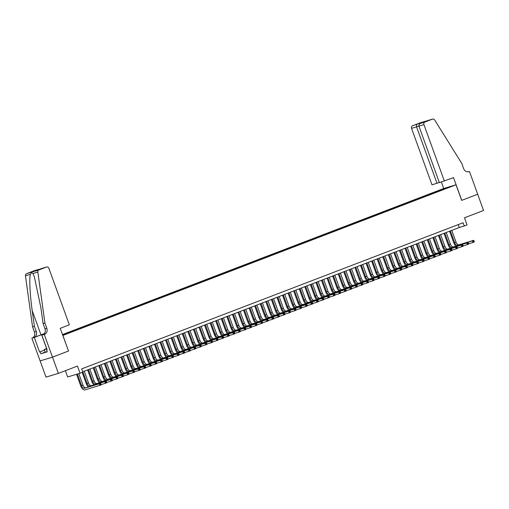 <?xml version="1.0" encoding="UTF-8"?>
<svg xmlns="http://www.w3.org/2000/svg" width="509" height="509" viewBox="0 0 509 509"><rect width="100%" height="100%" fill="white"/><g stroke="black" fill="none" stroke-linecap="round" stroke-linejoin="round"><path stroke-width="0.76" d="M66.501 333.98L63.351 335.056L66.501 333.98M65.4 370.698L67.665 376.959L80.053 373.218L82.833 372.149L81.656 368.904L463.101 222.745L464.278 225.99L467.065 224.921L464.475 217.782L483.55 210.471L477.671 194.241L461.663 200.374L456.019 184.786L62.798 335.456M40.135 360.887L46.007 377.124L58.395 373.383L52.516 357.153L68.524 351.019L62.887 335.431M456.019 184.786L443.638 188.527L62.48 334.578M449.237 187.153L452.285 186.109L449.288 187.293M62.709 335.202L443.994 189.291M439.382 191.06L438.936 190.627L436.588 191.333L62.512 334.674M438.936 190.627L445.057 188.279L450.147 186.746L444.02 189.093M80.053 373.218L77.463 366.073L58.395 373.383M82.706 371.793L459.258 227.504L464.278 225.99M458.215 224.615L459.258 227.504M436.843 192.033L436.588 191.333M445.063 188.693L445.057 188.279M68.524 351.019L60.215 328.324L69.345 324.825L48.896 268.332A2.074 1.788 73.2 0 0 46.523 267.021L38.919 269.935A2.074 1.788 73.2 0 0 37.831 272.035L44.938 323.081L46.822 328.28A4.835 4.174 -106.8 0 1 44.569 334.318L44.264 334.432L52.491 357.159L40.103 360.9L31.876 338.173L34.3 337.442L39.568 351.986L44.448 350.116M455.867 246.159A5.179 2.615 69 0 1 453.786 242.844L449.574 231.213M451.782 230.367L456.013 242.055A3.455 1.743 -111 0 0 458.863 244.797L473.739 240.305L472.352 240.84L473.376 241.037L473.612 241.686L474.172 241.47L473.936 240.821L473.376 241.037M450.389 230.901L454.62 242.589A3.455 1.743 -111 0 0 457.47 245.332L472.352 240.84L472.937 242.462L468.655 243.754M474.172 241.47L474.331 241.928L472.937 242.462L473.612 241.686M473.936 240.821L473.739 240.305M47.21 351.662L45.295 352.317L44.232 349.511L46.688 348.57M46.796 348.881L44.232 349.511M45.295 352.317L44.353 349.721M46.72 348.659L46.154 348.951L46.764 348.792M444.389 181.115L423.94 124.622L418.932 126.13L439.382 182.623L453.519 177.616L461.746 200.342L477.703 194.228L469.476 171.501L468.439 171.813M439.324 182.451L432.001 184.85L411.552 128.357A2.074 1.788 -106.8 0 1 412.519 125.768L420.122 122.86A2.074 1.788 -106.8 0 1 420.224 122.822L432.612 119.087A2.074 1.788 73.2 0 1 434.661 119.978L461.746 163.37L463.623 168.568A4.835 4.174 73.2 0 0 468.923 171.705A4.835 4.174 73.2 0 0 469.171 171.616L469.476 171.501M412.519 125.768L421.14 122.79L420.898 123.242L424.9 122.033L432.504 119.119L420.122 122.86M443.721 188.502L441.379 182.025M437.008 183.342L416.559 126.849L411.552 128.357M424.9 122.033A2.074 1.788 73.2 0 0 423.94 124.622M416.521 124.565L416.559 126.849L418.882 125.958M421.14 122.79L425.333 121.543M420.905 123.242C419.333 123.935 418.678 124.896 418.932 126.13M44.938 323.081L43.106 323.635L40.93 307.983L34.319 276.648L32.939 273.518C32.112 272.544 31.253 272.805 30.349 274.294C29.159 278.531 30.037 295.684 32.207 310.617L34.389 326.269L36.266 331.461A4.835 4.174 -106.8 0 1 34.014 337.499L31.876 338.173M34.389 326.269L32.557 326.823L34.434 332.014A4.835 4.174 -106.8 0 1 32.182 338.052M44.569 334.318L42.737 334.871A4.835 4.174 -106.8 0 0 44.989 328.833L43.106 323.635M46.523 267.021L33.518 271.322L38.137 269.554L34.135 270.756L26.538 273.67L38.919 269.935M30.349 274.294L25.45 275.776L32.557 326.823M44.264 334.432L41.833 335.164L47.102 349.715L46.561 349.874L47.082 349.677M45.167 352.101L40.809 353.774L47.267 351.821L46.561 349.874M40.809 353.774L40.103 351.821L39.568 351.986M52.491 357.159L68.441 351.051M44.404 333.592L34.3 337.442M41.833 335.164L43.252 334.623M44.448 333.535L34.014 337.499M25.45 275.776A2.074 1.788 -106.8 0 1 26.538 273.67M44.461 350.154L40.103 351.821M33.518 271.322L33.855 271.221M38.137 269.554L39.607 269.344M450.3 248.29A5.179 2.615 69 0 1 448.219 244.975L444.007 233.351M446.215 232.505L450.446 244.193A3.455 1.743 -111 0 0 453.296 246.929L468.172 242.443L466.778 242.978L467.809 243.168L468.045 243.817L468.604 243.607L468.369 242.958L467.809 243.168M444.821 233.033L449.053 244.721A3.455 1.743 -111 0 0 451.903 247.463L466.778 242.978L467.37 244.6L463.088 245.892M468.604 243.607L468.764 244.066L467.37 244.6L468.045 243.817M468.369 242.958L468.172 242.443M444.726 250.422A5.179 2.615 69 0 1 442.645 247.107L438.44 235.482M440.648 234.636L444.879 246.324A3.455 1.743 -111 0 0 447.729 249.066L462.605 244.574L461.211 245.109L462.242 245.306L462.477 245.955L463.031 245.739L462.796 245.09L462.242 245.306M439.254 235.171L443.485 246.859A3.455 1.743 -111 0 0 446.336 249.601L461.211 245.109L461.803 246.731L457.515 248.023M463.031 245.739L463.19 246.197L461.803 246.731L462.477 245.955M462.796 245.09L462.605 244.574M439.159 252.559A5.179 2.615 69 0 1 437.078 249.245L432.873 237.614M435.08 236.768L439.312 248.456A3.455 1.743 -111 0 0 442.156 251.198L457.037 246.706L455.644 247.24L456.675 247.438L456.91 248.087L457.464 247.877L457.228 247.221L456.675 247.438M433.687 237.302L437.918 248.99A3.455 1.743 -111 0 0 440.769 251.732L455.644 247.24L456.229 248.863L451.947 250.161M457.464 247.877L457.623 248.335L456.229 248.863L456.91 248.087M457.228 247.221L457.037 246.706M433.592 254.691A5.179 2.615 69 0 1 431.511 251.376L427.305 239.752M429.507 238.906L433.738 250.593A3.455 1.743 -111 0 0 436.588 253.336L451.47 248.844L450.077 249.378L451.101 249.569L451.337 250.218L451.897 250.008L451.661 249.359L451.101 249.569M428.12 239.44L432.351 251.122A3.455 1.743 -111 0 0 435.195 253.864L450.077 249.378L450.662 251.001L446.38 252.292M451.897 250.008L452.056 250.466L450.662 251.001L451.337 250.218M451.661 249.359L451.47 248.844M428.024 256.822A5.179 2.615 69 0 1 425.944 253.514L421.732 241.883M423.94 241.037L428.171 252.725A3.455 1.743 -111 0 0 431.021 255.467L445.897 250.975L444.51 251.51L445.534 251.707L445.769 252.356L446.329 252.14L446.094 251.491L445.534 251.707M422.546 241.571L426.777 253.259A3.455 1.743 -111 0 0 429.628 256.002L444.51 251.51L445.095 253.132L440.813 254.424M446.329 252.14L446.488 252.598L445.095 253.132L445.769 252.356M446.094 251.491L445.897 250.975M422.451 258.96A5.179 2.615 69 0 1 420.377 255.645L416.165 244.015M418.373 243.168L422.604 254.856A3.455 1.743 -111 0 0 425.454 257.599L440.33 253.113L438.936 253.641L439.967 253.838L440.202 254.487L440.762 254.277L440.527 253.628L439.967 253.838M416.979 243.703L421.21 255.391A3.455 1.743 -111 0 0 424.061 258.133L438.936 253.641L439.528 255.27L435.246 256.561M440.762 254.277L440.915 254.735L439.528 255.27L440.202 254.487M440.527 253.628L440.33 253.113M416.884 261.092A5.179 2.615 69 0 1 414.803 257.777L410.598 246.152M412.805 245.306L417.036 256.994A3.455 1.743 -111 0 0 419.88 259.736L434.762 255.244L433.369 255.779L434.4 255.97L434.635 256.625L435.189 256.409L434.953 255.76L434.4 255.97M411.412 245.841L415.643 257.529A3.455 1.743 -111 0 0 418.493 260.264L433.369 255.779L433.954 257.401L429.672 258.693M435.189 256.409L435.348 256.867L433.954 257.401L434.635 256.625M434.953 255.76L434.762 255.244M411.317 263.223A5.179 2.615 69 0 1 409.236 259.914L405.03 248.284M407.238 247.438L411.469 259.126A3.455 1.743 -111 0 0 414.313 261.868L429.195 257.376L427.802 257.91L428.832 258.108L429.068 258.757L429.621 258.54L429.386 257.891L428.832 258.108M405.845 247.972L410.076 259.66A3.455 1.743 -111 0 0 412.92 262.402L427.802 257.91L428.387 259.533L424.105 260.824M429.621 258.54L429.781 258.998L428.387 259.533L429.068 258.757M429.386 257.891L429.195 257.376M405.749 265.361A5.179 2.615 69 0 1 403.669 262.046L399.457 250.422M401.665 249.575L405.896 261.257A3.455 1.743 -111 0 0 408.746 263.999L423.622 259.514L422.235 260.042L423.259 260.239L423.494 260.888L424.054 260.678L423.819 260.029L423.259 260.239M400.278 250.104L404.509 261.791A3.455 1.743 -111 0 0 407.353 264.534L422.235 260.042L422.82 261.671L418.538 262.962M424.054 260.678L424.213 261.136L422.82 261.671L423.494 260.888M423.819 260.029L423.622 259.514M400.182 267.492A5.179 2.615 69 0 1 398.102 264.177L393.89 252.553M396.097 251.707L400.329 263.395A3.455 1.743 -111 0 0 403.179 266.137L418.054 261.645L416.661 262.18L417.692 262.377L417.927 263.026L418.487 262.809L418.252 262.16L417.692 262.377M394.704 252.241L398.935 263.929A3.455 1.743 -111 0 0 401.786 266.671L416.661 262.18L417.253 263.802L412.971 265.094M418.487 262.809L418.646 263.268L417.253 263.802L417.927 263.026M418.252 262.16L418.054 261.645M394.609 269.63A5.179 2.615 69 0 1 392.534 266.315L388.322 254.685M390.53 253.838L394.761 265.526A3.455 1.743 -111 0 0 397.612 268.268L412.487 263.777L411.094 264.311L412.125 264.508L412.36 265.157L412.914 264.941L412.684 264.292L412.125 264.508M389.137 254.373L393.368 266.061A3.455 1.743 -111 0 0 396.218 268.803L411.094 264.311L411.686 265.933L407.397 267.231M412.914 264.941L413.073 265.405L411.686 265.933L412.36 265.157M412.684 264.292L412.487 263.777M389.041 271.761A5.179 2.615 69 0 1 386.961 268.447L382.755 256.822M384.963 255.976L389.194 267.664A3.455 1.743 -111 0 0 392.038 270.4L406.92 265.914L405.527 266.449L406.557 266.64L406.793 267.289L407.346 267.079L407.111 266.43L406.557 266.64M383.57 256.511L387.801 268.192A3.455 1.743 -111 0 0 390.651 270.934L405.527 266.449L406.112 268.071L401.83 269.363M407.346 267.079L407.505 267.537L406.112 268.071L406.793 267.289M407.111 266.43L406.92 265.914M383.474 273.893A5.179 2.615 69 0 1 381.394 270.578L377.188 258.954M379.396 258.108L383.621 269.795A3.455 1.743 -111 0 0 386.471 272.538L401.353 268.046L399.959 268.58L400.99 268.777L401.226 269.426L401.779 269.21L401.544 268.561L400.99 268.777M378.002 258.642L382.234 270.33A3.455 1.743 -111 0 0 385.078 273.072L399.959 268.58L400.545 270.203L396.263 271.494M401.779 269.21L401.938 269.668L400.545 270.203L401.226 269.426M401.544 268.561L401.353 268.046M377.907 276.031A5.179 2.615 69 0 1 375.827 272.716L371.615 261.085M373.822 260.239L378.053 271.927A3.455 1.743 -111 0 0 380.904 274.669L395.779 270.177L394.392 270.712L395.417 270.909L395.652 271.558L396.212 271.348L395.977 270.699L395.417 270.909M372.429 260.773L376.66 272.461A3.455 1.743 -111 0 0 379.51 275.204L394.392 270.712L394.978 272.334L390.696 273.632M396.212 271.348L396.371 271.806L394.978 272.334L395.652 271.558M395.977 270.699L395.779 270.177M372.34 278.162A5.179 2.615 69 0 1 370.259 274.847L366.047 263.223M368.255 262.377L372.486 274.065A3.455 1.743 -111 0 0 375.337 276.807L390.212 272.315L388.819 272.849L389.849 273.04L390.085 273.689L390.645 273.479L390.409 272.83L389.849 273.04M366.862 262.911L371.093 274.593A3.455 1.743 -111 0 0 373.943 277.335L388.819 272.849L389.41 274.472L385.128 275.763M390.645 273.479L390.804 273.937L389.41 274.472L390.085 273.689M390.409 272.83L390.212 272.315M366.766 280.294A5.179 2.615 69 0 1 364.692 276.985L360.48 265.354M362.688 264.508L366.919 276.196A3.455 1.743 -111 0 0 369.769 278.938L384.645 274.446L383.252 274.981L384.282 275.178L384.518 275.827L385.071 275.611L384.836 274.962L384.282 275.178M361.295 265.043L365.526 276.731A3.455 1.743 -111 0 0 368.376 279.473L383.252 274.981L383.843 276.603L379.555 277.895M385.071 275.611L385.23 276.069L383.843 276.603L384.518 275.827M384.836 274.962L384.645 274.446M361.199 282.431A5.179 2.615 69 0 1 359.119 279.117L354.913 267.486M357.121 266.64L361.352 278.328A3.455 1.743 -111 0 0 364.196 281.07L379.078 276.584L377.684 277.112L378.715 277.31L378.95 277.959L379.504 277.749L379.269 277.1L378.715 277.31M355.727 267.174L359.958 278.862A3.455 1.743 -111 0 0 362.809 281.604L377.684 277.112L378.27 278.741L373.988 280.033M379.504 277.749L379.663 278.207L378.27 278.741L378.95 277.959M379.269 277.1L379.078 276.584M355.632 284.563A5.179 2.615 69 0 1 353.551 281.248L349.346 269.624M351.547 268.777L355.778 280.465A3.455 1.743 -111 0 0 358.629 283.208L373.511 278.716L372.117 279.25L373.148 279.441L373.377 280.096L373.937 279.88L373.701 279.231L373.148 279.441M350.16 269.312L354.391 281A3.455 1.743 -111 0 0 357.235 283.736L372.117 279.25L372.703 280.873L368.421 282.164M373.937 279.88L374.096 280.338L372.703 280.873L373.377 280.096M373.701 279.231L373.511 278.716M350.065 286.694A5.179 2.615 69 0 1 347.984 283.386L343.772 271.755M345.98 270.909L350.211 282.597A3.455 1.743 -111 0 0 353.061 285.339L367.937 280.847L366.55 281.382L367.574 281.579L367.81 282.228L368.37 282.011L368.134 281.362L367.574 281.579M344.587 271.443L348.818 283.131A3.455 1.743 -111 0 0 351.668 285.873L366.55 281.382L367.135 283.004L362.853 284.296M368.37 282.011L368.529 282.47L367.135 283.004L367.81 282.228M368.134 281.362L367.937 280.847M344.498 288.832A5.179 2.615 69 0 1 342.417 285.517L338.205 273.893M340.413 273.047L344.644 284.728A3.455 1.743 -111 0 0 347.494 287.47L362.37 282.985L360.976 283.513L362.007 283.71L362.243 284.359L362.802 284.149L362.567 283.5L362.007 283.71M339.019 273.575L343.251 285.263A3.455 1.743 -111 0 0 346.101 288.005L360.976 283.513L361.568 285.142L357.286 286.433M362.802 284.149L362.962 284.607L361.568 285.142L362.243 284.359M362.567 283.5L362.37 282.985M338.924 290.963A5.179 2.615 69 0 1 336.843 287.649L332.638 276.024M334.846 275.178L339.077 286.866A3.455 1.743 -111 0 0 341.927 289.608L356.803 285.116L355.409 285.651L356.44 285.848L356.675 286.497L357.229 286.281L356.994 285.632L356.44 285.848M333.452 275.713L337.683 287.4A3.455 1.743 -111 0 0 340.534 290.143L355.409 285.651L356.001 287.273L351.713 288.565M357.229 286.281L357.388 286.739L356.001 287.273L356.675 286.497M356.994 285.632L356.803 285.116M333.357 293.101A5.179 2.615 69 0 1 331.276 289.786L327.071 278.156M329.278 277.31L333.51 288.997A3.455 1.743 -111 0 0 336.354 291.74L351.235 287.248L349.842 287.782L350.873 287.979L351.108 288.628L351.662 288.412L351.426 287.763L350.873 287.979M327.885 277.844L332.116 289.532A3.455 1.743 -111 0 0 334.967 292.274L349.842 287.782L350.427 289.405L346.145 290.703M351.662 288.412L351.821 288.877L350.427 289.405L351.108 288.628M351.426 287.763L351.235 287.248M327.79 295.233A5.179 2.615 69 0 1 325.709 291.918L321.497 280.294M323.705 279.447L327.936 291.135A3.455 1.743 -111 0 0 330.786 293.871L345.668 289.386L344.275 289.92L345.299 290.111L345.535 290.76L346.095 290.55L345.859 289.901L345.299 290.111M322.318 279.982L326.549 291.663A3.455 1.743 -111 0 0 329.393 294.406L344.275 289.92L344.86 291.542L340.578 292.834M346.095 290.55L346.254 291.008L344.86 291.542L345.535 290.76M345.859 289.901L345.668 289.386M322.222 297.364A5.179 2.615 69 0 1 320.142 294.049L315.93 282.425M318.138 281.579L322.369 293.267A3.455 1.743 -111 0 0 325.219 296.009L340.095 291.517L338.708 292.051L339.732 292.249L339.967 292.898L340.527 292.681L340.292 292.032L339.732 292.249M316.744 282.113L320.975 293.801A3.455 1.743 -111 0 0 323.826 296.543L338.708 292.051L339.293 293.674L335.011 294.966M340.527 292.681L340.686 293.139L339.293 293.674L339.967 292.898M340.292 292.032L340.095 291.517M316.649 299.502A5.179 2.615 69 0 1 314.575 296.187L310.363 284.556M312.571 283.71L316.802 295.398A3.455 1.743 -111 0 0 319.652 298.14L334.528 293.648L333.134 294.183L334.165 294.38L334.4 295.029L334.96 294.819L334.725 294.17L334.165 294.38M311.177 284.245L315.408 295.933A3.455 1.743 -111 0 0 318.259 298.675L333.134 294.183L333.726 295.805L329.438 297.103M334.96 294.819L335.113 295.277L333.726 295.805L334.4 295.029M334.725 294.17L334.528 293.648M311.082 301.633A5.179 2.615 69 0 1 309.001 298.319L304.796 286.694M307.003 285.848L311.234 297.536A3.455 1.743 -111 0 0 314.078 300.278L328.96 295.786L327.567 296.321L328.598 296.512L328.833 297.161L329.387 296.951L329.151 296.302L328.598 296.512M305.61 286.382L309.841 298.07A3.455 1.743 -111 0 0 312.691 300.806L327.567 296.321L328.152 297.943L323.87 299.235M329.387 296.951L329.546 297.409L328.152 297.943L328.833 297.161M329.151 296.302L328.96 295.786M305.515 303.765A5.179 2.615 69 0 1 303.434 300.456L299.228 288.826M301.436 287.979L305.661 299.667A3.455 1.743 -111 0 0 308.511 302.41L323.393 297.918L322 298.452L323.03 298.649L323.266 299.298L323.819 299.082L323.584 298.433L323.03 298.649M300.043 288.514L304.274 300.202A3.455 1.743 -111 0 0 307.118 302.944L322 298.452L322.585 300.075L318.303 301.366M323.819 299.082L323.978 299.54L322.585 300.075L323.266 299.298M323.584 298.433L323.393 297.918M299.947 305.903A5.179 2.615 69 0 1 297.867 302.588L293.655 290.957M295.863 290.111L300.094 301.799A3.455 1.743 -111 0 0 302.944 304.541L317.82 300.055L316.433 300.584L317.457 300.781L317.692 301.43L318.252 301.22L318.017 300.571L317.457 300.781M294.476 290.645L298.7 302.333A3.455 1.743 -111 0 0 301.551 305.076L316.433 300.584L317.018 302.212L312.736 303.504M318.252 301.22L318.411 301.678L317.018 302.212L317.692 301.43M318.017 300.571L317.82 300.055M294.38 308.034A5.179 2.615 69 0 1 292.3 304.719L288.088 293.095M290.295 292.249L294.526 303.937A3.455 1.743 -111 0 0 297.377 306.679L312.252 302.187L310.859 302.721L311.89 302.919L312.125 303.568L312.685 303.351L312.45 302.702L311.89 302.919M288.902 292.783L293.133 304.471A3.455 1.743 -111 0 0 295.983 307.207L310.859 302.721L311.451 304.344L307.169 305.635M312.685 303.351L312.844 303.809L311.451 304.344L312.125 303.568M312.45 302.702L312.252 302.187M288.807 310.166A5.179 2.615 69 0 1 286.732 306.857L282.52 295.226M284.728 294.38L288.959 306.068A3.455 1.743 -111 0 0 291.81 308.81L306.685 304.318L305.292 304.853L306.323 305.05L306.558 305.699L307.112 305.483L306.876 304.834L306.323 305.05M283.335 294.915L287.566 306.603A3.455 1.743 -111 0 0 290.416 309.345L305.292 304.853L305.884 306.475L301.595 307.767M307.112 305.483L307.271 305.941L305.884 306.475L306.558 305.699M306.876 304.834L306.685 304.318M283.239 312.303A5.179 2.615 69 0 1 281.159 308.988L276.953 297.364M279.161 296.518L283.392 308.2A3.455 1.743 -111 0 0 286.236 310.942L301.118 306.456L299.725 306.984L300.755 307.181L300.991 307.83L301.544 307.621L301.309 306.972L300.755 307.181M277.768 297.046L281.999 308.734A3.455 1.743 -111 0 0 284.849 311.476L299.725 306.984L300.31 308.613L296.028 309.905M301.544 307.621L301.703 308.079L300.31 308.613L300.991 307.83M301.309 306.972L301.118 306.456M277.672 314.435A5.179 2.615 69 0 1 275.592 311.12L271.386 299.496M273.587 298.649L277.819 310.337A3.455 1.743 -111 0 0 280.669 313.08L295.551 308.588L294.157 309.122L295.188 309.319L295.417 309.968L295.977 309.752L295.742 309.103L295.188 309.319M272.2 299.184L276.432 310.872A3.455 1.743 -111 0 0 279.276 313.614L294.157 309.122L294.743 310.744L290.461 312.036M295.977 309.752L296.136 310.21L294.743 310.744L295.417 309.968M295.742 309.103L295.551 308.588M272.105 316.573A5.179 2.615 69 0 1 270.024 313.258L265.813 301.627M268.02 300.781L272.251 312.469A3.455 1.743 -111 0 0 275.102 315.211L289.977 310.719L288.59 311.253L289.615 311.451L289.85 312.1L290.41 311.883L290.175 311.234L289.615 311.451M266.627 301.315L270.858 313.003A3.455 1.743 -111 0 0 273.708 315.745L288.59 311.253L289.176 312.876L284.894 314.174M290.41 311.883L290.569 312.348L289.176 312.876L289.85 312.1M290.175 311.234L289.977 310.719M266.538 318.704A5.179 2.615 69 0 1 264.457 315.389L260.245 303.765M262.453 302.919L266.684 314.607A3.455 1.743 -111 0 0 269.535 317.342L284.41 312.857L283.017 313.391L284.047 313.582L284.283 314.231L284.843 314.021L284.607 313.372L284.047 313.582M261.06 303.453L265.291 315.135A3.455 1.743 -111 0 0 268.141 317.877L283.017 313.391L283.608 315.014L279.326 316.305M284.843 314.021L285.002 314.479L283.608 315.014L284.283 314.231M284.607 313.372L284.41 312.857M260.964 320.835A5.179 2.615 69 0 1 258.884 317.521L254.678 305.896M256.886 305.05L261.117 316.738A3.455 1.743 -111 0 0 263.967 319.48L278.843 314.988L277.45 315.523L278.48 315.72L278.716 316.369L279.269 316.153L279.034 315.504L278.48 315.72M255.493 305.585L259.724 317.272A3.455 1.743 -111 0 0 262.574 320.015L277.45 315.523L278.041 317.145L273.753 318.437M279.269 316.153L279.428 316.611L278.041 317.145L278.716 316.369M279.034 315.504L278.843 314.988M255.397 322.973A5.179 2.615 69 0 1 253.317 319.658L249.111 308.028M251.319 307.181L255.55 318.869A3.455 1.743 -111 0 0 258.394 321.612L273.276 317.12L271.882 317.654L272.913 317.851L273.148 318.5L273.702 318.29L273.467 317.641L272.913 317.851M249.925 307.716L254.156 319.404A3.455 1.743 -111 0 0 257.007 322.146L271.882 317.654L272.468 319.277L268.186 320.575M273.702 318.29L273.861 318.749L272.468 319.277L273.148 318.5M273.467 317.641L273.276 317.12M249.83 325.105A5.179 2.615 69 0 1 247.749 321.79L243.537 310.166M245.745 309.319L249.976 321.007A3.455 1.743 -111 0 0 252.827 323.749L267.709 319.258L266.315 319.792L267.34 319.983L267.575 320.632L268.135 320.422L267.899 319.773L267.34 319.983M244.358 309.854L248.589 321.542A3.455 1.743 -111 0 0 251.433 324.278L266.315 319.792L266.901 321.414L262.619 322.706M268.135 320.422L268.294 320.88L266.901 321.414L267.575 320.632M267.899 319.773L267.709 319.258M244.263 327.236A5.179 2.615 69 0 1 242.182 323.928L237.97 312.297M240.178 311.451L244.409 323.139A3.455 1.743 -111 0 0 247.259 325.881L262.135 321.389L260.748 321.923L261.772 322.121L262.008 322.77L262.568 322.553L262.332 321.904L261.772 322.121M238.785 311.985L243.016 323.673A3.455 1.743 -111 0 0 245.866 326.415L260.748 321.923L261.333 323.546L257.051 324.837M262.568 322.553L262.727 323.011L261.333 323.546L262.008 322.77M262.332 321.904L262.135 321.389M238.689 329.374A5.179 2.615 69 0 1 236.615 326.059L232.403 314.428M234.611 313.589L238.842 325.27A3.455 1.743 -111 0 0 241.692 328.012L256.568 323.527L255.174 324.055L256.205 324.252L256.441 324.901L257 324.691L256.765 324.042L256.205 324.252M233.217 314.117L237.448 325.805A3.455 1.743 -111 0 0 240.299 328.547L255.174 324.055L255.766 325.684L251.484 326.975M257 324.691L257.153 325.149L255.766 325.684L256.441 324.901M256.765 324.042L256.568 323.527M233.122 331.505A5.179 2.615 69 0 1 231.041 328.19L226.836 316.566M229.044 315.72L233.275 327.408A3.455 1.743 -111 0 0 236.119 330.15L251.001 325.658L249.607 326.193L250.638 326.39L250.873 327.039L251.427 326.823L251.191 326.174L250.638 326.39M227.65 316.254L231.881 327.942A3.455 1.743 -111 0 0 234.732 330.685L249.607 326.193L250.193 327.815L245.911 329.107M251.427 326.823L251.586 327.281L250.193 327.815L250.873 327.039M251.191 326.174L251.001 325.658M227.555 333.637A5.179 2.615 69 0 1 225.474 330.328L221.269 318.698M223.476 317.851L227.708 329.539A3.455 1.743 -111 0 0 230.552 332.282L245.433 327.79L244.04 328.324L245.071 328.521L245.306 329.17L245.86 328.954L245.624 328.305L245.071 328.521M222.083 318.386L226.314 330.074A3.455 1.743 -111 0 0 229.158 332.816L244.04 328.324L244.625 329.947L240.343 331.238M245.86 328.954L246.019 329.412L244.625 329.947L245.306 329.17M245.624 328.305L245.433 327.79M221.988 335.775A5.179 2.615 69 0 1 219.907 332.46L215.695 320.835M217.903 319.989L222.134 331.671A3.455 1.743 -111 0 0 224.984 334.413L239.86 329.927L238.473 330.456L239.497 330.653L239.733 331.302L240.293 331.092L240.057 330.443L239.497 330.653M216.516 320.517L220.747 332.205A3.455 1.743 -111 0 0 223.591 334.947L238.473 330.456L239.058 332.084L234.776 333.376M240.293 331.092L240.452 331.55L239.058 332.084L239.733 331.302M240.057 330.443L239.86 329.927M216.42 337.906A5.179 2.615 69 0 1 214.34 334.591L210.128 322.967M212.336 322.121L216.567 333.809A3.455 1.743 -111 0 0 219.417 336.551L234.293 332.059L232.899 332.593L233.93 332.791L234.165 333.44L234.725 333.223L234.49 332.574L233.93 332.791M210.942 322.655L215.173 334.343A3.455 1.743 -111 0 0 218.024 337.085L232.899 332.593L233.491 334.216L229.209 335.507M234.725 333.223L234.884 333.681L233.491 334.216L234.165 333.44M234.49 332.574L234.293 332.059M210.847 340.044A5.179 2.615 69 0 1 208.773 336.729L204.561 325.098M206.769 324.252L211 335.94A3.455 1.743 -111 0 0 213.85 338.682L228.726 334.19L227.332 334.725L228.363 334.922L228.598 335.571L229.152 335.355L228.923 334.706L228.363 334.922M205.375 324.787L209.606 336.474A3.455 1.743 -111 0 0 212.457 339.217L227.332 334.725L227.924 336.347L223.636 337.645M229.152 335.355L229.311 335.819L227.924 336.347L228.598 335.571M228.923 334.706L228.726 334.19M205.28 342.175A5.179 2.615 69 0 1 203.199 338.86L198.994 327.236M201.201 326.39L205.432 338.078A3.455 1.743 -111 0 0 208.276 340.814L223.158 336.328L221.765 336.863L222.796 337.053L223.031 337.702L223.585 337.492L223.349 336.843L222.796 337.053M199.808 326.924L204.039 338.606A3.455 1.743 -111 0 0 206.889 341.348L221.765 336.863L222.35 338.485L218.068 339.777M223.585 337.492L223.744 337.951L222.35 338.485L223.031 337.702M223.349 336.843L223.158 336.328M199.713 344.307A5.179 2.615 69 0 1 197.632 340.992L193.426 329.368M195.634 328.521L199.859 340.209A3.455 1.743 -111 0 0 202.709 342.951L217.591 338.46L216.198 338.994L217.228 339.191L217.464 339.84L218.017 339.624L217.782 338.975L217.228 339.191M194.241 329.056L198.472 340.744A3.455 1.743 -111 0 0 201.316 343.486L216.198 338.994L216.783 340.616L212.501 341.908M218.017 339.624L218.176 340.082L216.783 340.616L217.464 339.84M217.782 338.975L217.591 338.46M194.145 346.444A5.179 2.615 69 0 1 192.065 343.13L187.853 331.499M190.061 330.653L194.292 342.341A3.455 1.743 -111 0 0 197.142 345.083L212.018 340.591L210.631 341.125L211.655 341.323L211.89 341.972L212.45 341.762L212.215 341.113L211.655 341.323M188.667 331.187L192.898 342.875A3.455 1.743 -111 0 0 195.749 345.617L210.631 341.125L211.216 342.748L206.934 344.046M212.45 341.762L212.609 342.22L211.216 342.748L211.89 341.972M212.215 341.113L212.018 340.591M188.578 348.576A5.179 2.615 69 0 1 186.498 345.261L182.286 333.637M184.493 332.791L188.724 344.478A3.455 1.743 -111 0 0 191.575 347.221L206.45 342.729L205.057 343.263L206.088 343.454L206.323 344.103L206.883 343.893L206.648 343.244L206.088 343.454M183.1 333.325L187.331 345.013A3.455 1.743 -111 0 0 190.181 347.749L205.057 343.263L205.649 344.886L201.367 346.177M206.883 343.893L207.042 344.351L205.649 344.886L206.323 344.103M206.648 343.244L206.45 342.729M183.005 350.707A5.179 2.615 69 0 1 180.924 347.399L176.718 335.768M178.926 334.922L183.157 346.61A3.455 1.743 -111 0 0 186.008 349.352L200.883 344.86L199.49 345.395L200.521 345.592L200.756 346.241L201.309 346.025L201.074 345.376L200.521 345.592M177.533 335.456L181.764 347.144A3.455 1.743 -111 0 0 184.614 349.887L199.49 345.395L200.082 347.017L195.793 348.309M201.309 346.025L201.469 346.483L200.082 347.017L200.756 346.241M201.074 345.376L200.883 344.86M177.437 352.845A5.179 2.615 69 0 1 175.357 349.53L171.151 337.9M173.359 337.06L177.59 348.741A3.455 1.743 -111 0 0 180.434 351.484L195.316 346.998L193.923 347.526L194.953 347.723L195.189 348.372L195.742 348.162L195.507 347.513L194.953 347.723M171.966 337.588L176.197 349.276A3.455 1.743 -111 0 0 179.047 352.018L193.923 347.526L194.508 349.155L190.226 350.446M195.742 348.162L195.901 348.62L194.508 349.155L195.189 348.372M195.507 347.513L195.316 346.998M171.87 354.977A5.179 2.615 69 0 1 169.79 351.662L165.584 340.037M167.785 339.191L172.017 350.879A3.455 1.743 -111 0 0 174.867 353.621L189.749 349.129L188.355 349.664L189.386 349.861L189.615 350.51L190.175 350.294L189.94 349.645L189.386 349.861M166.398 339.726L170.63 351.414A3.455 1.743 -111 0 0 173.474 354.156L188.355 349.664L188.941 351.286L184.659 352.578M190.175 350.294L190.334 350.752L188.941 351.286L189.615 350.51M189.94 349.645L189.749 349.129M166.303 357.108A5.179 2.615 69 0 1 164.222 353.8L160.011 342.169M162.218 341.323L166.449 353.011A3.455 1.743 -111 0 0 169.3 355.753L184.175 351.261L182.788 351.795L183.813 351.993L184.048 352.642L184.608 352.425L184.373 351.776L183.813 351.993M160.825 341.857L165.056 353.545A3.455 1.743 -111 0 0 167.906 356.287L182.788 351.795L183.374 353.418L179.092 354.709M184.608 352.425L184.767 352.883L183.374 353.418L184.048 352.642M184.373 351.776L184.175 351.261M160.736 359.246A5.179 2.615 69 0 1 158.655 355.931L154.443 344.307M156.651 343.46L160.882 355.148A3.455 1.743 -111 0 0 163.733 357.884L178.608 353.399L177.215 353.933L178.245 354.124L178.481 354.773L179.041 354.563L178.805 353.914L178.245 354.124M155.258 343.989L159.489 355.676A3.455 1.743 -111 0 0 162.339 358.419L177.215 353.933L177.806 355.556L173.524 356.847M179.041 354.563L179.2 355.021L177.806 355.556L178.481 354.773M178.805 353.914L178.608 353.399M155.162 361.377A5.179 2.615 69 0 1 153.082 358.062L148.876 346.438M151.084 345.592L155.315 357.28A3.455 1.743 -111 0 0 158.165 360.022L173.041 355.53L171.648 356.065L172.678 356.262L172.914 356.911L173.467 356.694L173.232 356.046L172.678 356.262M149.691 346.126L153.922 357.814A3.455 1.743 -111 0 0 156.772 360.557L171.648 356.065L172.239 357.687L167.951 358.979M173.467 356.694L173.626 357.153L172.239 357.687L172.914 356.911M173.232 356.046L173.041 355.53M149.595 363.515A5.179 2.615 69 0 1 147.515 360.2L143.309 348.57M145.517 347.723L149.748 359.411A3.455 1.743 -111 0 0 152.592 362.154L167.474 357.662L166.08 358.196L167.111 358.393L167.346 359.042L167.9 358.832L167.665 358.177L167.111 358.393M144.123 348.258L148.354 359.946A3.455 1.743 -111 0 0 151.205 362.688L166.08 358.196L166.666 359.818L162.384 361.116M167.9 358.832L168.059 359.29L166.666 359.818L167.346 359.042M167.665 358.177L167.474 357.662M144.028 365.647A5.179 2.615 69 0 1 141.947 362.332L137.735 350.707M139.943 349.861L144.174 361.549A3.455 1.743 -111 0 0 147.025 364.285L161.907 359.799L160.513 360.334L161.538 360.525L161.773 361.174L162.333 360.964L162.097 360.315L161.538 360.525M138.556 350.396L142.787 362.077A3.455 1.743 -111 0 0 145.631 364.819L160.513 360.334L161.099 361.956L156.817 363.248M162.333 360.964L162.492 361.422L161.099 361.956L161.773 361.174M162.097 360.315L161.907 359.799M138.461 367.778A5.179 2.615 69 0 1 136.38 364.463L132.168 352.839M134.376 351.993L138.607 363.68A3.455 1.743 -111 0 0 141.457 366.423L156.333 361.931L154.946 362.465L155.97 362.662L156.206 363.311L156.766 363.095L156.53 362.446L155.97 362.662M132.983 352.527L137.214 364.215A3.455 1.743 -111 0 0 140.064 366.957L154.946 362.465L155.531 364.088L151.249 365.379M156.766 363.095L156.925 363.553L155.531 364.088L156.206 363.311M156.53 362.446L156.333 361.931M132.887 369.916A5.179 2.615 69 0 1 130.813 366.601L126.601 354.97M128.809 354.124L133.04 365.812A3.455 1.743 -111 0 0 135.89 368.554L150.766 364.062L149.372 364.597L150.403 364.794L150.639 365.443L151.192 365.233L150.963 364.584L150.403 364.794M127.415 354.658L131.646 366.346A3.455 1.743 -111 0 0 134.497 369.089L149.372 364.597L149.964 366.219L145.676 367.517M151.192 365.233L151.351 365.691L149.964 366.219L150.639 365.443M150.963 364.584L150.766 364.062M127.32 372.047A5.179 2.615 69 0 1 125.239 368.732L121.034 357.108M123.242 356.262L127.473 367.95A3.455 1.743 -111 0 0 130.317 370.692L145.199 366.2L143.805 366.734L144.836 366.925L145.071 367.574L145.625 367.364L145.389 366.715L144.836 366.925M121.848 356.796L126.079 368.484A3.455 1.743 -111 0 0 128.93 371.22L143.805 366.734L144.391 368.357L140.109 369.649M145.625 367.364L145.784 367.822L144.391 368.357L145.071 367.574M145.389 366.715L145.199 366.2M121.753 374.179A5.179 2.615 69 0 1 119.672 370.87L115.467 359.239M117.674 358.393L121.899 370.081A3.455 1.743 -111 0 0 124.75 372.823L139.631 368.331L138.238 368.866L139.269 369.063L139.504 369.712L140.058 369.496L139.822 368.847L139.269 369.063M116.281 358.928L120.512 370.616A3.455 1.743 -111 0 0 123.356 373.358L138.238 368.866L138.823 370.488L134.541 371.78M140.058 369.496L140.217 369.954L138.823 370.488L139.504 369.712M139.822 368.847L139.631 368.331M116.186 376.316A5.179 2.615 69 0 1 114.105 373.002L109.893 361.371M112.101 360.531L116.332 372.213A3.455 1.743 -111 0 0 119.182 374.955L134.058 370.469L132.671 370.997L133.695 371.195L133.931 371.844L134.491 371.634L134.255 370.985L133.695 371.195M110.714 361.059L114.939 372.747A3.455 1.743 -111 0 0 117.789 375.489L132.671 370.997L133.256 372.626L128.974 373.918M134.491 371.634L134.65 372.092L133.256 372.626L133.931 371.844M134.255 370.985L134.058 370.469M110.618 378.448A5.179 2.615 69 0 1 108.538 375.133L104.326 363.509M106.534 362.662L110.765 374.35A3.455 1.743 -111 0 0 113.615 377.093L128.491 372.601L127.097 373.135L128.128 373.332L128.363 373.981L128.923 373.765L128.688 373.116L128.128 373.332M105.14 363.197L109.371 374.885A3.455 1.743 -111 0 0 112.222 377.627L127.097 373.135L127.689 374.758L123.407 376.049M128.923 373.765L129.082 374.223L127.689 374.758L128.363 373.981M128.688 373.116L128.491 372.601M105.045 380.579A5.179 2.615 69 0 1 102.971 377.271L98.759 365.64M100.967 364.794L105.198 376.482A3.455 1.743 -111 0 0 108.048 379.224L122.923 374.732L121.53 375.267L122.561 375.464L122.796 376.113L123.35 375.896L123.114 375.248L122.561 375.464M99.573 365.328L103.804 377.016A3.455 1.743 -111 0 0 106.655 379.759L121.53 375.267L122.122 376.889L117.833 378.181M123.35 375.896L123.509 376.355L122.122 376.889L122.796 376.113M123.114 375.248L122.923 374.732M99.478 382.717A5.179 2.615 69 0 1 97.397 379.402L93.192 367.778M95.399 366.932L99.63 378.62A3.455 1.743 -111 0 0 102.474 381.356L117.356 376.87L115.963 377.404L116.994 377.595L117.229 378.244L117.783 378.034L117.547 377.385L116.994 377.595M94.006 367.46L98.237 379.148A3.455 1.743 -111 0 0 101.087 381.89L115.963 377.404L116.548 379.027L112.266 380.318M117.783 378.034L117.942 378.492L116.548 379.027L117.229 378.244M117.547 377.385L117.356 376.87M93.91 384.849A5.179 2.615 69 0 1 91.83 381.534L87.624 369.909M89.826 369.063L94.057 380.751A3.455 1.743 -111 0 0 96.907 383.493L111.789 379.001L110.396 379.536L111.426 379.733L111.656 380.382L112.215 380.166L111.98 379.517L111.426 379.733M88.439 369.598L92.67 381.286A3.455 1.743 -111 0 0 95.514 384.028L110.396 379.536L110.981 381.158L106.699 382.45M112.215 380.166L112.374 380.624L110.981 381.158L111.656 380.382M111.98 379.517L111.789 379.001M88.343 386.986A5.179 2.615 69 0 1 86.263 383.671L82.184 372.403M84.259 371.195L88.49 382.883A3.455 1.743 -111 0 0 91.34 385.625L106.216 381.133L104.829 381.667L105.853 381.865L106.088 382.514L106.648 382.304L106.413 381.648L105.853 381.865M82.865 371.729L87.096 383.417A3.455 1.743 -111 0 0 89.947 386.159L104.829 381.667L105.414 383.29L101.132 384.588M106.648 382.304L106.807 382.762L105.414 383.29L106.088 382.514M106.413 381.648L106.216 381.133M101.081 384.435L100.846 383.786L100.286 383.996L101.24 384.893L84.965 389.913A5.179 2.615 69 0 1 80.696 385.803L76.522 374.28M78.787 373.6L82.922 385.02A3.455 1.743 -111 0 0 85.773 387.763L100.648 383.271L99.255 383.805L100.286 383.996M77.362 374.032L81.529 385.548A3.455 1.743 -111 0 0 84.379 388.291L99.255 383.805L99.847 385.428L100.521 384.645M100.846 383.786L100.648 383.271M456.013 242.055L454.62 242.589M458.863 244.797L457.47 245.332M468.668 171.768L469.171 171.616M36.266 331.461L34.434 332.014M44.989 328.833L46.822 328.28M37.831 272.035L32.939 273.518M32.207 310.617L40.974 334.833M46.618 348.595L41.573 334.655M450.446 244.193L449.053 244.721M453.296 246.929L451.903 247.463M444.879 246.324L443.485 246.859M447.729 249.066L446.336 249.601M439.312 248.456L437.918 248.99M442.156 251.198L440.769 251.732M433.738 250.593L432.351 251.122M436.588 253.336L435.195 253.864M428.171 252.725L426.777 253.259M431.021 255.467L429.628 256.002M422.604 254.856L421.21 255.391M425.454 257.599L424.061 258.133M417.036 256.994L415.643 257.529M419.88 259.736L418.493 260.264M411.469 259.126L410.076 259.66M414.313 261.868L412.92 262.402M405.896 261.257L404.509 261.791M408.746 263.999L407.353 264.534M400.329 263.395L398.935 263.929M403.179 266.137L401.786 266.671M394.761 265.526L393.368 266.061M397.612 268.268L396.218 268.803M389.194 267.664L387.801 268.192M392.038 270.4L390.651 270.934M383.621 269.795L382.234 270.33M386.471 272.538L385.078 273.072M378.053 271.927L376.66 272.461M380.904 274.669L379.51 275.204M372.486 274.065L371.093 274.593M375.337 276.807L373.943 277.335M366.919 276.196L365.526 276.731M369.769 278.938L368.376 279.473M361.352 278.328L359.958 278.862M364.196 281.07L362.809 281.604M355.778 280.465L354.391 281M358.629 283.208L357.235 283.736M350.211 282.597L348.818 283.131M353.061 285.339L351.668 285.873M344.644 284.728L343.251 285.263M347.494 287.47L346.101 288.005M339.077 286.866L337.683 287.4M341.927 289.608L340.534 290.143M333.51 288.997L332.116 289.532M336.354 291.74L334.967 292.274M327.936 291.135L326.549 291.663M330.786 293.871L329.393 294.406M322.369 293.267L320.975 293.801M325.219 296.009L323.826 296.543M316.802 295.398L315.408 295.933M319.652 298.14L318.259 298.675M311.234 297.536L309.841 298.07M314.078 300.278L312.691 300.806M305.661 299.667L304.274 300.202M308.511 302.41L307.118 302.944M300.094 301.799L298.7 302.333M302.944 304.541L301.551 305.076M294.526 303.937L293.133 304.471M297.377 306.679L295.983 307.207M288.959 306.068L287.566 306.603M291.81 308.81L290.416 309.345M283.392 308.2L281.999 308.734M286.236 310.942L284.849 311.476M277.819 310.337L276.432 310.872M280.669 313.08L279.276 313.614M272.251 312.469L270.858 313.003M275.102 315.211L273.708 315.745M266.684 314.607L265.291 315.135M269.535 317.342L268.141 317.877M261.117 316.738L259.724 317.272M263.967 319.48L262.574 320.015M255.55 318.869L254.156 319.404M258.394 321.612L257.007 322.146M249.976 321.007L248.589 321.542M252.827 323.749L251.433 324.278M244.409 323.139L243.016 323.673M247.259 325.881L245.866 326.415M238.842 325.27L237.448 325.805M241.692 328.012L240.299 328.547M233.275 327.408L231.881 327.942M236.119 330.15L234.732 330.685M227.708 329.539L226.314 330.074M230.552 332.282L229.158 332.816M222.134 331.671L220.747 332.205M224.984 334.413L223.591 334.947M216.567 333.809L215.173 334.343M219.417 336.551L218.024 337.085M211 335.94L209.606 336.474M213.85 338.682L212.457 339.217M205.432 338.078L204.039 338.606M208.276 340.814L206.889 341.348M199.859 340.209L198.472 340.744M202.709 342.951L201.316 343.486M194.292 342.341L192.898 342.875M197.142 345.083L195.749 345.617M188.724 344.478L187.331 345.013M191.575 347.221L190.181 347.749M183.157 346.61L181.764 347.144M186.008 349.352L184.614 349.887M177.59 348.741L176.197 349.276M180.434 351.484L179.047 352.018M172.017 350.879L170.63 351.414M174.867 353.621L173.474 354.156M166.449 353.011L165.056 353.545M169.3 355.753L167.906 356.287M160.882 355.148L159.489 355.676M163.733 357.884L162.339 358.419M155.315 357.28L153.922 357.814M158.165 360.022L156.772 360.557M149.748 359.411L148.354 359.946M152.592 362.154L151.205 362.688M144.174 361.549L142.787 362.077M147.025 364.285L145.631 364.819M138.607 363.68L137.214 364.215M141.457 366.423L140.064 366.957M133.04 365.812L131.646 366.346M135.89 368.554L134.497 369.089M127.473 367.95L126.079 368.484M130.317 370.692L128.93 371.22M121.899 370.081L120.512 370.616M124.75 372.823L123.356 373.358M116.332 372.213L114.939 372.747M119.182 374.955L117.789 375.489M110.765 374.35L109.371 374.885M113.615 377.093L112.222 377.627M105.198 376.482L103.804 377.016M108.048 379.224L106.655 379.759M99.63 378.62L98.237 379.148M102.474 381.356L101.087 381.89M94.057 380.751L92.67 381.286M96.907 383.493L95.514 384.028M88.49 382.883L87.096 383.417M91.34 385.625L89.947 386.159M82.922 385.02L81.529 385.548M85.773 387.763L84.379 388.291M46.631 266.983L42.565 268.211M33.683 271.265L42.546 268.218M38.309 269.496L34.243 270.724"/></g></svg>
